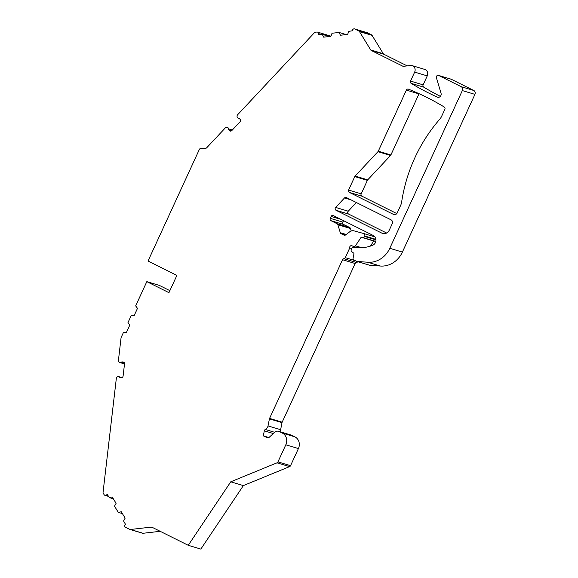 <?xml version="1.0" encoding="UTF-8"?>
<svg xmlns="http://www.w3.org/2000/svg" width="578" height="578" viewBox="0 0 578 578"><rect width="100%" height="100%" fill="white"/><g stroke="black" fill="none" stroke-linecap="round" stroke-linejoin="round"><path stroke-width="0.87" d="M386.646 233.035L348.606 214.062A1.785 1.611 -73.2 0 1 348.245 211.216L356.373 202.531M396.797 213.571L361.886 196.159A1.785 1.611 -73.2 0 1 361.192 193.825L367.384 180.358A1.785 1.611 -73.2 0 1 367.724 179.852L390.547 155.468A1.785 1.611 106.8 0 0 390.887 154.962L418.978 93.896L406.377 90.103A1.785 1.611 106.8 0 1 408.458 89.157A297.403 267.982 106.8 0 1 444.258 107.017A1.785 1.611 106.8 0 1 444.85 109.293L441.643 116.279A11.9 10.722 106.8 0 1 439.656 119.35A148.705 133.995 106.8 0 0 401.645 201.997A11.9 10.722 106.8 0 1 400.583 205.537L397.18 212.935A2.977 2.68 106.8 0 1 393.539 214.438L349.293 192.366A1.785 1.611 106.8 0 1 348.592 190.032L354.784 176.565A1.785 1.611 106.8 0 1 355.13 176.059L377.954 151.674A1.785 1.611 -73.2 0 0 378.294 151.169L406.377 90.103M239.22 118.411L238.208 118.1A1.785 1.611 -73.2 0 1 237.132 116.85L237.067 116.518A1.785 1.611 -73.2 0 1 237.558 114.834L314.41 32.736A1.785 1.611 -73.2 0 1 315.436 32.202L316.896 32.036A1.785 1.611 106.8 0 1 317.488 32.086L330.089 35.879A1.785 1.611 106.8 0 1 330.789 36.342M317.488 32.086A1.785 1.611 106.8 0 1 318.594 33.611L318.644 34.781L322.3 34.369L323.687 37.158L330.891 36.335L332.025 33.249L339.055 32.447L340.442 35.236L347.645 34.413L348.78 31.335L352.421 30.793A1.785 1.611 106.8 0 1 354.56 28.9L367.153 32.693A1.785 1.611 106.8 0 1 367.384 32.787L371.444 34.81A1.785 1.611 106.8 0 1 372.066 35.381L383.293 53.711A1.785 1.611 -73.2 0 0 383.915 54.289L371.322 50.496A1.785 1.611 106.8 0 1 370.693 49.918L359.465 31.588A1.785 1.611 -73.2 0 0 358.844 31.017L371.444 34.81M407.172 65.885L383.915 54.289M403.198 66.297L402.729 66.159A1.785 1.611 106.8 0 0 403.552 66.304L410.604 65.495A4.761 4.284 106.8 0 1 412.179 65.632L424.779 69.425A4.761 4.284 106.8 0 1 427.25 75.899L423.132 84.865A1.785 1.611 -73.2 0 0 423.725 87.141A297.403 267.982 -73.2 0 0 440.378 96.36M451.274 79.265L438.68 75.472A1.785 1.611 -73.2 0 0 438.449 75.378L451.042 79.172A1.785 1.611 106.8 0 1 451.274 79.265L473.758 90.479A2.977 2.68 106.8 0 1 474.928 94.373L402.382 252.087A23.792 21.437 106.8 0 1 380.403 266.039L367.81 262.246L357.081 261.429L369.674 265.223L380.403 266.039M369.674 265.223A1.785 1.611 106.8 0 1 369.371 265.165L356.771 261.372A1.785 1.611 -73.2 0 0 357.081 261.429M361.828 247.745L355.427 245.823L361.171 237.24L362.738 237.479A1.785 1.611 -73.2 0 0 364.494 236.438L364.704 235.983A1.785 1.611 -73.2 0 0 363.743 233.541L354.177 230.904A5.946 5.361 -73.2 0 0 349.639 231.857L345.593 234.935A1.785 1.611 106.8 0 1 343.975 235.123L341.078 233.678A1.785 1.611 106.8 0 1 340.276 232.696L337.892 224.719A1.785 1.611 -73.2 0 0 337.09 223.737L349.683 227.53L343.549 224.466A1.785 1.611 -73.2 0 1 342.848 222.133L343.527 220.651M349.683 227.53A1.785 1.611 106.8 0 1 350.485 228.512L351.229 231.005M370.361 246.12L373.771 241.033L375.339 241.272A1.785 1.611 -73.2 0 0 375.859 241.257M357.753 261.668A1.785 1.611 106.8 0 1 356.51 262.484L343.917 258.691A1.785 1.611 106.8 0 0 342.552 259.732L269.565 418.414A1.785 1.611 106.8 0 0 269.42 418.855L268.033 425.899A4.761 4.284 106.8 0 1 265.324 429.476A1.785 1.611 106.8 0 0 264.312 430.82L263.315 435.855L267.679 437.936M279.795 431.658A4.761 4.284 106.8 0 0 280.626 429.692L282.013 422.648A1.785 1.611 -73.2 0 1 282.158 422.207L355.145 263.525A1.785 1.611 106.8 0 1 356.51 262.484M278.697 431.325L291.298 435.118A4.761 4.284 106.8 0 1 291.912 435.364L279.311 431.571A4.761 4.284 -73.2 0 0 278.697 431.325A4.761 4.284 -73.2 0 0 274.68 432.322L265.324 429.476M294.925 436.867L282.331 433.074A8.923 8.041 106.8 0 1 285.821 444.764L298.421 448.557A8.923 8.041 106.8 0 0 294.925 436.867L291.912 435.364M298.421 448.557L290.546 465.68A1.785 1.611 106.8 0 1 289.6 466.612L243.367 485.592L200.833 549.1L188.24 545.307L152.036 527.252A1.785 1.611 106.8 0 0 151.212 527.107L130.462 529.484A1.785 1.611 -73.2 0 1 129.638 529.34L125.585 527.317A1.785 1.611 106.8 0 1 125.448 524.268L123.569 520.973L125.166 518.126L121.264 511.761L118.309 512.383L122.406 513.618M129.869 529.434L142.47 533.227A1.785 1.611 106.8 0 0 143.062 533.277L160.185 531.312M124.494 363.251L121.149 362.247A1.785 1.611 106.8 0 1 119.27 362.269L119.017 362.066A1.785 1.611 106.8 0 1 118.418 360.491L121.04 337.92A1.785 1.611 -73.2 0 1 121.214 337.321L123.511 332.321L126.495 332.263L129.797 325.074L127.976 322.618L131.199 315.602L134.183 315.545L137.492 308.356L135.664 305.899L146.819 281.638L159.42 285.431L169.874 290.647M146.819 281.638L168.942 292.67L176.882 275.417L148.026 261.025L199.338 149.471A1.785 1.611 -73.2 0 1 200.841 148.423L205.537 148.329A1.785 1.611 106.8 0 0 206.7 147.787L225.471 127.738A1.785 1.611 -73.2 0 1 227.024 127.247L227.327 127.326A1.785 1.611 -73.2 0 1 228.498 128.858A1.785 1.611 -73.2 0 0 228.924 129.949L229.531 130.621A1.785 1.611 -73.2 0 0 231.821 130.577L240.014 121.828A1.785 1.611 -73.2 0 0 240.101 119.328L239.502 118.649A1.785 1.611 -73.2 0 0 238.512 118.158A1.785 1.611 -73.2 0 1 238.208 118.1M121.149 362.247A1.785 1.611 106.8 0 1 122.233 361.915L123.114 361.98A1.785 1.611 106.8 0 1 124.523 363.873L123.107 375.996A1.785 1.611 106.8 0 1 121.293 377.644L120.405 377.571A1.785 1.611 106.8 0 1 119.422 377.08A1.785 1.611 106.8 0 0 118.743 376.646L121.842 377.579M107.992 495.548L106.352 495.057A1.785 1.611 106.8 0 1 104.112 494.667L103.318 493.374A1.785 1.611 -73.2 0 1 103.072 492.21L116.33 378.395A1.785 1.611 106.8 0 1 117.291 376.935L117.58 376.784A1.785 1.611 106.8 0 1 118.743 376.646M106.352 495.057L107.262 494.363L109.242 497.586L112.197 496.964L116.099 503.322L114.502 506.176L118.309 512.383M289.6 466.612L276.999 462.819L230.774 481.799L188.24 545.307M276.999 462.819A1.785 1.611 -73.2 0 0 277.946 461.887L285.821 444.764M282.331 433.074L279.311 431.571M267.202 437.799A1.785 1.611 106.8 0 0 268.943 437.517L274.68 432.322M355.427 245.823A1.785 1.611 106.8 0 1 353.389 246.452L352.045 245.78A1.785 1.611 106.8 0 0 349.733 247.969L345.283 257.651A1.785 1.611 106.8 0 1 343.917 258.691M337.09 223.737L330.948 220.673A1.785 1.611 106.8 0 1 330.255 218.34L331.122 216.454A1.785 1.611 106.8 0 1 333.304 215.551L373.345 235.521A5.354 4.826 106.8 0 1 375.96 240.564A5.354 4.826 106.8 0 1 372.499 245.368A41.638 37.519 106.8 0 1 353.649 247.319L353.599 247.312A1.785 1.611 -73.2 0 0 351.807 248.338L351.294 249.465A1.785 1.611 -73.2 0 0 351.749 251.654L353.62 253.085A0.889 0.802 106.8 0 1 353.924 253.959L353.107 258.091A1.785 1.611 -73.2 0 0 353.953 259.984L356.539 261.278A1.785 1.611 -73.2 0 0 356.771 261.372M474.928 94.373L462.328 90.58L389.789 248.294A23.792 21.437 106.8 0 1 367.81 262.246M462.328 90.58A2.977 2.68 -73.2 0 0 461.165 86.686L438.68 75.472M438.449 75.378A1.785 1.611 -73.2 0 0 436.39 77.719L441.05 93.325A2.977 2.68 106.8 0 1 437.322 97.118A297.403 267.982 106.8 0 1 411.131 83.348A1.785 1.611 106.8 0 1 410.532 81.072L414.657 72.106L427.25 75.899M412.179 65.632A4.761 4.284 106.8 0 1 414.657 72.106M402.729 66.159L371.322 50.496M354.56 28.9A1.785 1.611 106.8 0 1 354.791 28.994L358.844 31.017M344.531 197.936A1.785 1.611 106.8 0 1 346.381 197.546L391.053 219.828A2.977 2.68 106.8 0 1 392.224 223.722L389.247 230.196A5.946 5.361 106.8 0 1 382.723 233.49A5.946 5.361 106.8 0 1 381.957 233.187L336.006 210.269A1.785 1.611 106.8 0 1 335.652 207.423L344.531 197.936L351.157 199.93M322.3 34.369L329.395 36.501M339.055 32.447L346.15 34.586M361.171 237.24L373.771 241.033M349.733 247.969L351.706 248.562M268.914 437.539L263.315 435.855M230.774 481.799L243.367 485.592M109.242 497.586L113.339 498.821M377.954 151.674L390.547 155.468M378.294 151.169L390.887 154.962M394.319 214.669L393.539 214.438M361.886 196.159L349.293 192.366M361.192 193.825L348.592 190.032M367.384 180.358L354.784 176.565M367.724 179.852L355.13 176.059M231.012 131.069L229.531 130.621M231.626 130.758L228.924 129.949M232.342 130.021L228.498 128.858M239.111 118.338L238.512 118.158M321.433 34.463L318.594 33.611M354.791 28.994L367.384 32.787M359.465 31.588L372.066 35.381M383.293 53.711L370.693 49.918M423.132 84.865L410.532 81.072M423.725 87.141L411.131 83.348M437.929 97.306L437.322 97.118M473.758 90.479L461.165 86.686M389.789 248.294L402.382 252.087M341.186 219.481L331.122 216.454M342.848 222.133L330.255 218.34M343.549 224.466L330.948 220.673M363.779 233.555L374.999 236.929L363.808 233.563M375.938 239.364L364.704 235.983M375.982 239.899L364.494 236.438M375.339 241.272L362.738 237.479M345.283 257.651L355.347 260.678M355.145 263.525L342.552 259.732M282.158 422.207L269.565 418.414M282.013 422.648L269.42 418.855M280.626 429.692L268.033 425.899M273.336 433.536L264.312 430.82M290.546 465.68L277.946 461.887M123.714 362.16L123.114 361.98M121.272 377.644L119.422 377.08M124.104 362.478L122.233 361.915M152.563 527.512L151.212 527.107M143.062 533.277L130.462 529.484M337.892 224.719L350.485 228.512M346.2 234.48L340.276 232.696M345.492 235.008L341.078 233.678M344.445 235.268L343.975 235.123M383.525 233.656L381.957 233.187M348.606 214.062L336.006 210.269M348.245 211.216L335.652 207.423M353.62 246.539L357.731 247.774M119.762 362.522L124.508 363.952M104.965 495.332L108.512 496.401"/></g></svg>
